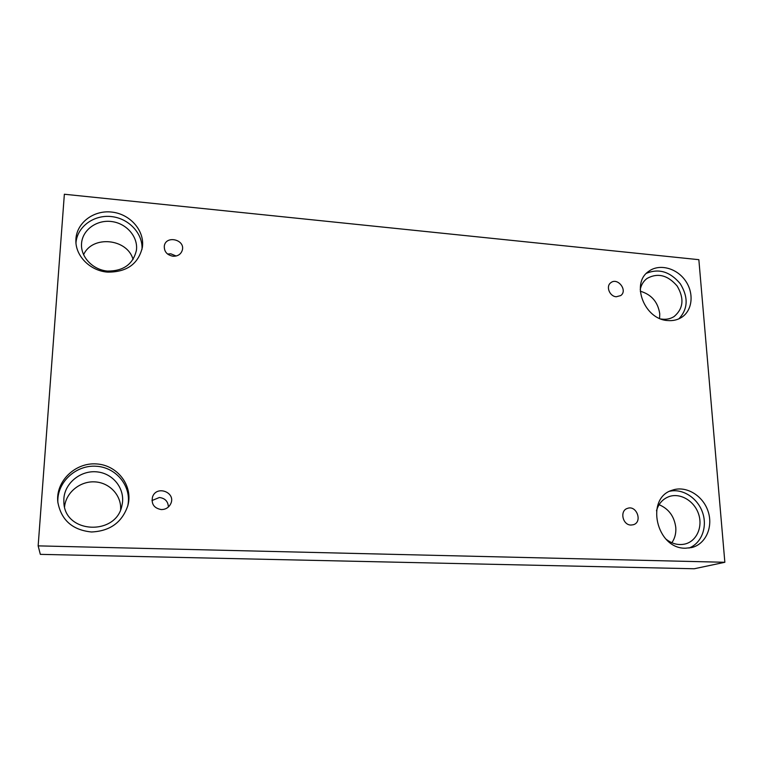 <?xml version="1.0" encoding="UTF-8"?>
<svg xmlns="http://www.w3.org/2000/svg" width="763" height="763" viewBox="0 0 763 763"><rect width="100%" height="100%" fill="white"/><g stroke="black" fill="none" stroke-linecap="round" stroke-linejoin="round"><path stroke-width="1.14" d="M698.851 259.678L64.359 194.241L38.15 545.869L40.334 554.358L694.235 568.759L724.85 562.283L698.851 259.678M151.961 500.547L159.391 497.495C165.075 498.249 168.079 501.415 168.404 506.985M161.327 509.579C154.04 508.234 151.103 504.019 152.533 496.923C156.625 484.734 176.539 492.593 170.616 504.009C168.661 507.662 165.561 509.522 161.327 509.579M38.15 545.869L724.85 562.283M671.86 542.751C674.864 538.401 676.171 533.356 675.799 527.615C674.387 516.484 668.808 508.845 659.079 504.696M120.621 509.531L120.621 509.493C121.498 495.359 109.567 482.588 94.841 481.873C80.134 480.967 65.942 492.478 64.559 506.804M133.058 259.496C127.526 238.552 92.304 234.909 83.587 254.737M659.604 318.419L659.747 313.784C657.954 302.014 651.468 294.48 640.281 291.208M631.039 525.049C622.579 525.202 619.461 510.666 627.434 508.396C636.628 504.763 642.923 522.13 633.319 524.734L631.039 525.049M616.294 296.759C609.608 296.473 605.612 286.335 610.753 282.768C617.582 276.959 628.13 290.531 620.7 295.586L616.294 296.759M173.001 256.234C166.906 254.985 164.016 251.542 164.322 245.886C165.991 235.033 185.256 239.544 182.347 250.064C180.993 254.279 177.874 256.339 173.001 256.234M685.479 548.215C656.218 548.912 644.993 497.886 672.26 490.199C685.756 485.335 702.675 495.235 707.969 510.972C713.491 526.632 705.87 544.172 691.698 547.557L685.479 548.215M91.474 531.983C72.342 530.027 61.116 520.013 57.797 501.93C55.527 481.386 75.165 462.407 96.3 463.923C117.464 464.972 133.258 485.649 127.907 505.421C122.242 522.302 110.101 531.153 91.474 531.983M107.65 272.124C90.463 270.951 75.594 256.263 75.88 240.727C75.68 223.597 93.086 209.911 111.617 212.057C130.168 213.907 144.884 230.769 142.366 247.326C138.38 263.931 126.811 272.2 107.65 272.124M667.959 320.565C644.506 319.707 630.467 283.321 648.703 271.37C659.079 263.473 676.399 267.861 685.26 280.46C694.301 292.935 692.623 310.522 681.483 317.446C677.496 319.916 672.985 320.956 667.959 320.565M640.224 289.654C641.158 284.914 643.409 281.185 646.995 278.476C657.696 272.572 667.759 275.09 677.163 286.039C684.43 298.476 683.4 308.662 674.082 316.569C670.257 318.963 665.918 319.773 661.063 319.001M678.889 318.829C688.026 308.986 688.503 297.322 680.348 283.846C670.248 271.723 658.965 268.204 646.499 273.288M81.546 243.559C82.385 229.863 96.806 219.506 111.694 221.556C126.61 223.378 138.275 236.94 136.415 250.321C133.105 264.208 123.463 271.132 107.488 271.084C93.267 269.854 81.279 257.789 81.488 244.913L81.546 243.559M141.985 249.406C143.101 233.592 128.823 218.323 111.303 216.568C93.792 214.584 77.101 226.802 75.976 242.892M63.873 498.64C64.855 482.626 81.288 469.817 97.578 471.944C113.906 473.775 125.657 489.77 121.985 505.249C116.71 536.017 64.597 533.919 63.873 502.35L63.873 498.64M127.64 506.374C132.247 487.023 116.691 467.261 96.109 466.241C75.566 464.791 56.338 482.884 57.912 502.922M656.476 510.8C658.536 503.675 662.751 498.935 669.122 496.57C680.272 492.65 694.177 500.833 698.507 513.795C703.038 526.689 696.772 541.11 685.145 543.981C678.431 545.507 672.041 543.895 665.965 539.117M688.989 548.053C701.531 543.351 707.644 527.042 702.589 512.574C697.687 498.058 682.742 488.31 669.761 491.248M167.564 254.041L170.769 253.793L176.139 256.015"/></g></svg>
